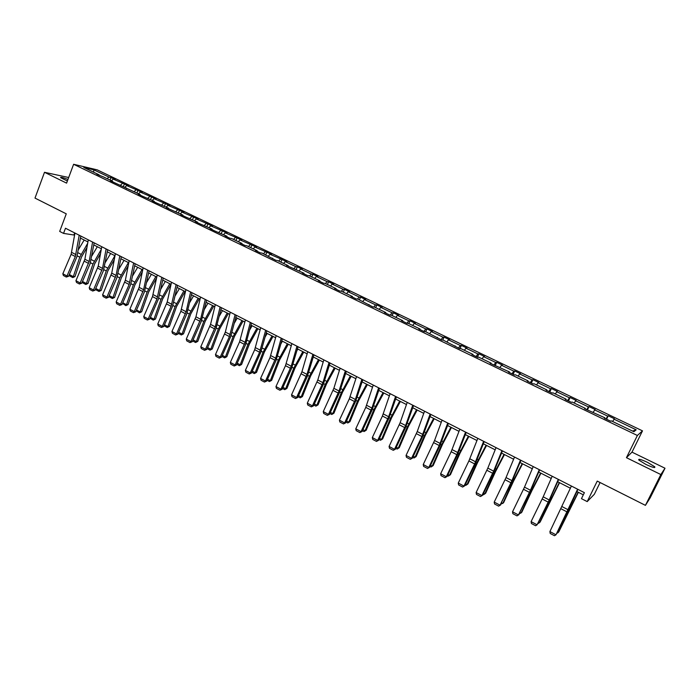 <?xml version="1.0" encoding="UTF-8"?>
<svg xmlns="http://www.w3.org/2000/svg" width="700" height="700" viewBox="0 0 700 700"><rect width="100%" height="100%" fill="white"/><g stroke="black" fill="none" stroke-linecap="round" stroke-linejoin="round"><path stroke-width="1.05" d="M67.97 179.419C62.947 177.511 60.48 176.916 60.567 177.634L67.375 181.002M645.925 464.441C652.54 467.486 655.489 468.265 654.762 466.795L647.596 462.385C641.034 459.366 638.102 458.588 638.803 460.049L645.925 464.441M665 468.23L631.995 452.139L626.439 457.686L660.844 474.556L665 468.23L650.212 497.761L645.426 505.356L597.24 481.101L587.204 501.602L594.317 494.305L600.093 482.536M660.844 474.556L645.426 505.356M68.679 177.511L44.502 172.296L35 198.091L66.272 213.832L59.684 231.42L63.543 233.398L74.603 235.112M642.495 430.859L97.239 169.864L73.614 164.281L637.376 435.479L642.495 430.859L631.995 452.139M107.109 178.675L108.929 177.074L110.994 177.546L110.031 180.075M93.581 172.174L93.888 169.864L108.929 177.074M111.396 180.731L113.216 179.121L115.264 179.594L110.994 177.546M113.216 179.121L124.372 183.96L123.401 186.498M124.871 187.206L126.683 185.579L128.695 186.025L124.372 183.96M126.683 185.579L137.909 190.444L136.92 192.999M138.495 193.751L140.298 192.106L142.275 192.535L137.909 190.444M140.298 192.106L151.594 196.998L150.596 199.561M152.268 200.366L154.061 198.704L156.013 199.115L151.594 196.998M154.061 198.704L165.428 203.63L164.421 206.202M166.197 207.06L167.982 205.371L169.899 205.765L165.428 203.63M167.982 205.371L179.428 210.332L178.404 212.923M180.294 213.824L182.061 212.126L183.942 212.494L179.428 210.332M182.061 212.126L193.576 217.114L192.544 219.713M194.539 220.675L196.306 218.951L198.144 219.301L193.576 217.114M196.306 218.951L207.891 223.974L206.85 226.581M208.959 227.596L210.709 225.855L212.511 226.188L207.891 223.974M210.709 225.855L222.373 230.904L221.314 233.529M223.536 234.605L225.277 232.838L227.045 233.144L222.373 230.904M225.277 232.838L237.02 237.921L235.944 240.564M238.289 241.684L240.013 239.899L241.745 240.188L237.02 237.921M240.013 239.899L251.834 245.026L250.749 247.669M253.216 248.859L254.931 247.047L256.62 247.319L251.834 245.026M254.931 247.047L266.822 252.201L265.729 254.87M268.31 256.113L270.016 254.284L271.661 254.529L266.822 252.201M270.016 254.284L281.986 259.473L280.875 262.141M283.588 263.445L285.276 261.599L286.886 261.817L281.986 259.473M285.276 261.599L295.75 266.621L297.334 266.822L296.205 269.509M299.049 270.874L300.729 269.001L302.286 269.194L297.334 266.822M300.729 269.001L311.325 274.085L312.856 274.26L311.719 276.964M314.694 278.39L316.356 276.491L317.879 276.666L312.856 274.26M316.356 276.491L327.084 281.636L328.571 281.794L327.416 284.498M330.523 285.994L332.176 284.078L333.646 284.226L328.571 281.794M332.176 284.078L343.035 289.284L344.479 289.406L343.306 292.136M346.553 293.694L348.189 291.751L349.615 291.874L344.479 289.406M348.189 291.751L359.179 297.019L360.57 297.124L359.389 299.854M362.775 301.481L364.394 299.521L365.767 299.609L360.57 297.124M364.394 299.521L375.515 304.85L376.863 304.929L375.664 307.676M379.19 309.374L380.791 307.379L382.121 307.449L376.863 304.929M380.791 307.379L392.053 312.777L393.348 312.83L392.14 315.586M395.815 317.354L397.399 315.341L398.676 315.376L393.348 312.83M397.399 315.341L408.8 320.81L410.043 320.828L408.817 323.601M412.641 325.439L414.207 323.4L415.441 323.409L410.043 320.828M414.207 323.4L425.757 328.93L426.947 328.921L425.705 331.713M429.678 333.62L431.235 331.555L432.408 331.537L426.947 328.921M431.235 331.555L442.925 337.164L444.054 337.12L442.733 340.078M446.933 341.906L448.472 339.824L449.584 339.771L444.054 337.12M448.472 339.824L460.302 345.494L461.387 345.424L459.926 348.635M464.406 350.306L465.92 348.189L466.988 348.11L461.387 345.424M465.92 348.189L477.907 353.929L478.931 353.832L477.4 357.166M482.099 358.803L483.595 356.659L484.601 356.545L478.931 353.832M483.595 356.659L495.731 362.477L496.702 362.346L495.154 365.697M500.019 367.412L501.498 365.243L502.442 365.094L496.702 362.346M501.498 365.243L513.791 371.131L514.701 370.965L513.126 374.334M518.166 376.127L519.628 373.931L520.511 373.756L514.701 370.965M519.628 373.931L532.087 379.899L532.928 379.697L531.335 383.084M536.559 384.965L537.994 382.734L538.816 382.524L532.928 379.697M537.994 382.734L550.611 388.78L551.39 388.544L549.78 391.947M555.188 393.908L557.358 391.405L551.39 388.544M556.605 391.65L569.389 397.775L570.097 397.512L568.461 400.925M574.061 402.973L576.144 400.409L570.097 397.512M575.452 400.689L588.403 406.892L589.05 406.586L587.396 410.025M593.18 412.16L595.175 409.526L589.05 406.586M594.554 409.841L607.679 416.132L608.256 415.791L606.576 419.248M612.561 421.47L614.46 418.766L608.256 415.791M613.909 419.116L636.186 429.8L633.911 431.725L611.24 420.84L610.663 421.207L604.301 418.154L604.905 417.795L584.622 408.695L585.296 408.371L572.128 402.045L571.401 402.342L565.206 399.368L565.95 399.079L552.956 392.84L552.16 393.094L546.053 390.154L546.866 389.909L534.039 383.749L533.181 383.967L527.153 381.071L528.028 380.861L515.366 374.78L514.447 374.964L508.498 372.111L509.434 371.936L490.079 363.256L491.085 363.116L478.756 357.192L477.706 357.315L471.905 354.524L472.972 354.419L460.801 348.574L459.69 348.652L443.082 340.06L441.91 340.113L425.582 331.651L424.358 331.669L418.775 328.991L420.017 328.983L408.301 323.356L407.024 323.339L401.511 320.696L402.806 320.714L391.239 315.158L389.909 315.114L384.466 312.506L385.814 312.55L374.386 307.064L373.004 306.994L357.752 299.066L356.309 298.97L351.006 296.424L352.459 296.529L341.311 291.174L339.824 291.051L334.582 288.531L336.088 288.662L325.08 283.377L323.54 283.229L318.369 280.735L319.918 280.901L309.041 275.678L307.457 275.494L302.348 273.035L303.94 273.227L286.519 265.431L288.164 265.641L277.541 260.54L275.87 260.312L262.08 253.111L260.365 252.858L255.43 250.495L257.162 250.749L246.794 245.77L245.035 245.499L240.161 243.154L241.938 243.434L231.691 238.516L229.889 238.219L225.076 235.9L226.888 236.206L214.926 231.026L210.166 228.743L212.021 229.066L200.13 223.921L195.431 221.655L197.321 222.005L185.518 216.895L180.862 214.655L182.796 215.031L166.469 207.742L168.438 208.136L156.782 203.088L152.241 200.9L154.236 201.311L142.66 196.298L138.171 194.136L140.201 194.574L110.504 180.845L112.612 181.317L103.373 176.881L96.906 174.309L99.041 174.799L83.834 167.492L93.888 169.864M587.204 501.602L581.455 498.662L584.386 492.66L65.485 228.235L63.543 233.398M112.726 181.912L112.612 181.317M120.54 185.124L122.351 183.505M126.438 188.501L126.332 187.906M134.111 191.643L135.914 190.006M140.306 195.169L140.201 194.574M147.84 198.24L149.634 196.577M154.332 201.906L154.236 201.311M161.718 204.907L163.502 203.227M168.516 208.722L168.438 208.136M175.761 211.654L177.529 209.956M182.866 215.617L182.796 215.031M189.954 218.47L191.721 216.755M197.391 222.6L197.321 222.005M204.321 225.374L206.071 223.633M212.074 229.652L212.021 229.066M218.846 232.348L220.588 230.589M226.94 236.801L226.888 236.206M233.546 239.409L235.27 237.632M241.973 244.029L241.938 243.434M248.412 246.549L250.127 244.746M257.189 251.335L257.162 250.749M263.454 253.776L265.16 251.956M272.589 258.738L272.562 258.151M278.67 261.082L280.368 259.245M288.172 266.227L288.164 265.641M294.07 268.485L295.75 266.621M303.949 273.805L303.94 273.227M309.662 275.966L311.325 274.085M319.909 281.479L319.918 280.901M325.43 283.544L327.084 281.636M336.07 289.249L336.088 288.662M341.39 291.217L343.035 289.284M352.433 297.106L352.459 296.529M357.49 299.049L359.179 297.019M368.996 305.069L369.031 304.491M373.748 307.029L375.515 304.85M385.77 313.127L385.814 312.55M390.189 315.123L392.053 312.777M402.745 321.291L402.806 320.714M406.884 323.277L408.8 320.81M419.947 329.551L420.017 328.983M423.859 331.433L425.757 328.93M437.36 337.925L437.447 337.356M441.044 339.692L442.925 337.164M455 346.404L455.096 345.835M458.448 348.058L460.302 345.494M472.867 354.988L472.972 354.419M476.079 356.527L477.907 353.929M490.971 363.685L491.085 363.116M493.929 365.111L495.731 362.477M509.302 372.496L509.434 371.936M512.006 373.8L513.791 371.131M527.879 381.421L528.028 380.861M530.329 382.602L532.087 379.899M546.7 390.469L546.866 389.909M548.879 391.519L550.611 388.78M565.775 399.639L565.95 399.079M567.683 400.549L569.389 397.775M585.104 408.922L585.296 408.371M586.722 409.701L588.403 406.892M604.695 418.338L604.905 417.795M606.025 418.976L607.679 416.132M626.439 457.686L637.376 435.479M44.502 172.296L66.587 183.129L73.614 164.281M80.456 238.105L87.92 241.911M93.791 244.912L101.386 248.789M107.275 251.799L115.001 255.745M120.916 258.764L128.782 262.771M134.715 265.799L142.713 269.885M148.662 272.921L156.8 277.078M162.776 280.131L171.054 284.358M177.048 287.411L185.474 291.716M191.485 294.787L200.06 299.162M206.089 302.243L214.821 306.696M220.867 309.785L229.757 314.326M235.821 317.424L244.869 322.035M250.95 325.15L260.155 329.84M266.262 332.964L275.634 337.741M281.759 340.874L291.296 345.739M297.439 348.88L307.142 353.832M313.311 356.983L323.19 362.023M329.376 365.181L339.439 370.317M345.642 373.485L355.88 378.717M362.11 381.894L372.531 387.214M378.779 390.408L389.392 395.824M395.658 399.026L406.464 404.539M412.755 407.75L423.754 413.368M430.062 416.588L441.271 422.301M447.598 425.539L459.008 431.358M465.351 434.604L476.971 440.536M483.341 443.783L495.171 449.82M501.559 453.084L513.608 459.235M520.021 462.508L532.298 468.773M538.72 472.054L551.224 478.441M557.673 481.731L570.413 488.233M576.879 491.54L583.327 494.83M74.672 232.916L73.964 234.789M632.572 431.086L636.186 429.8M99.164 175.394L99.041 174.799M577.614 489.204L555.984 534.791L567.674 511.683L577.876 489.335M571.401 486.036L549.903 531.571L555.984 534.791L554.452 535.719L550.2 533.47L549.903 531.571M557.471 532.341L558.119 532.683L578.174 492.196M557.008 533.286L558.784 531.904L578.392 492.31M558.32 479.369L549.238 499.966L537.093 524.799L548.721 501.847L558.644 479.535M552.186 476.245L543.191 496.834L531.09 521.622L537.093 524.799L535.605 525.735L531.405 523.512L531.09 521.622M539.271 469.665L530.46 490.236L518.455 514.929L530.005 492.135L539.665 469.866M533.225 466.585L524.492 487.139L512.531 511.796L518.455 514.929L517.003 515.874L512.855 513.678L512.531 511.796M519.024 514.605L517.003 515.874M538.624 522.392L539.429 522.812L559.274 482.554M538.046 523.574L540.137 522.06L559.545 482.694M520.021 512.566L520.984 513.065L531.169 491.286L540.619 473.025M519.452 513.739L521.736 512.347L531.904 490.621L540.951 473.191M520.485 460.093L511.927 480.629L500.054 505.19L511.543 482.545L520.931 460.32M514.517 457.048L506.039 477.575L494.209 502.101L500.054 505.19L498.636 506.144L494.55 503.974L494.209 502.101M500.675 504.901L498.636 506.144M501.664 502.871L502.766 503.449L512.794 481.758L522.209 463.627M501.095 504.035L503.571 502.758L513.564 481.119L522.585 463.82M501.944 450.642L493.631 471.144L481.898 495.582L482.562 495.32L493.316 473.077L502.442 450.896M496.046 447.641L487.821 468.125L476.123 492.529L481.898 495.582L480.506 496.536L476.472 494.401L476.123 492.529M482.562 495.32L480.506 496.536M483.543 493.29L484.785 493.955L494.646 472.343L504.035 454.352M482.983 494.454L483.525 494.742L485.634 493.29L495.469 471.739L504.464 454.562M483.639 441.315L474.635 463.916L463.969 486.089L464.686 485.852L475.317 463.741L484.199 441.604M477.82 438.349L468.904 460.933L458.273 483.07L463.969 486.089L462.613 487.051L458.631 484.942L458.273 483.07M464.686 485.852L462.613 487.051M465.649 483.84L467.031 484.575L476.735 463.05L486.089 445.191M465.097 485.004L465.806 485.38L467.924 483.945L477.601 462.472L486.561 445.428M465.57 432.11L456.829 454.668L446.267 476.718L447.029 476.516L457.555 454.519L466.191 432.425M459.83 429.179L451.168 451.727L440.641 473.742L446.267 476.718L444.946 477.689L441.009 475.606L440.641 473.742M447.029 476.516L444.946 477.689M447.983 474.512L449.505 475.317L459.043 453.88L468.379 436.144M448.306 476.123L450.433 474.714L448.306 476.123L447.431 475.668M468.895 436.406L459.952 453.329L450.433 474.714M447.738 423.019L439.241 445.533L428.794 467.469L429.599 467.294L440.011 445.41L448.403 423.36M442.067 420.131L434.551 440.519L423.238 464.529L428.794 467.469L427.499 468.449L423.614 466.392L423.238 464.529M429.599 467.294L427.499 468.449M430.544 465.299L432.197 466.174L441.586 444.824L450.879 427.21M431.034 466.996L433.16 465.596L431.034 466.996L430.001 466.445M451.448 427.499L442.531 444.299L433.16 465.596M430.132 414.05L421.881 436.511L411.539 458.343L412.379 458.185L422.695 436.424L430.85 414.418M424.533 411.197L417.244 431.541L406.053 455.438L411.539 458.343L410.279 459.323L406.438 457.284L406.053 455.438M412.379 458.185L410.279 459.323M413.324 456.207L415.1 457.144L424.34 435.881L433.606 418.39M413.971 457.975L416.106 456.601L413.971 457.975L412.781 457.345M434.219 418.705L425.329 435.382L416.106 456.601M412.746 405.186L405.606 425.512L394.502 449.321L395.386 449.19L405.589 427.543L413.516 405.58M407.225 402.377L400.146 422.686L389.086 446.451L394.502 449.321L393.269 450.31L389.48 448.298L389.086 446.451M395.386 449.19L393.269 450.31M395.579 396.445L388.658 416.727L377.676 440.414L378.595 440.309L388.701 418.775L396.401 396.856M390.127 393.662L382.419 416.027L372.321 437.579L377.676 440.414L376.469 441.402L372.724 439.425L372.321 437.579M378.595 440.309L376.469 441.402M378.63 387.809L371.919 408.047L361.051 431.62L362.014 431.533L372.024 410.113L379.496 388.246M373.24 385.061L365.767 407.374L355.766 428.82L361.051 431.62L359.879 432.609L356.186 430.658L355.766 428.82M362.014 431.533L359.879 432.609M361.891 379.277L355.39 399.481L344.636 422.931L345.642 422.87L355.539 401.555L362.801 379.741M356.571 376.565L349.317 398.834L339.421 420.166L344.636 422.931L343.49 423.929L339.841 421.995L339.421 420.166M345.642 422.87L343.49 423.929M345.354 370.851L339.062 391.011L328.422 414.348L329.464 414.312L339.264 393.111L346.316 371.341M340.104 368.174L333.865 388.325L323.269 411.618L328.422 414.348L327.303 415.354L323.697 413.438L323.269 411.618M329.464 414.312L327.303 415.354M329.026 362.53L322.928 382.655L312.401 405.869L313.477 405.851L323.19 384.764L330.033 363.037M323.838 359.879L317.8 379.995L307.309 403.165L312.401 405.869L311.308 406.875L307.746 404.985L307.309 403.165M313.477 405.851L311.308 406.875M312.9 354.305L306.994 374.395L296.572 397.486L297.684 397.495L307.3 376.512L313.941 354.839M307.773 351.697L301.928 371.761L291.541 394.826L296.572 397.486L295.505 398.501L291.988 396.637L291.541 394.826M297.684 397.495L295.505 398.501M296.966 346.185L291.252 366.231L280.936 389.209L282.082 389.244L291.602 368.366L298.051 346.745M291.891 343.604L285.486 365.68L275.966 386.584L280.936 389.209L279.895 390.233L276.421 388.386L275.966 386.584M282.082 389.244L279.895 390.233M281.216 338.161L275.695 358.164L265.493 381.036L266.665 381.089L276.098 360.316L282.354 338.739M276.211 335.615L269.999 357.639L260.575 378.438L265.493 381.036L264.469 382.06L261.039 380.24L260.575 378.438M266.665 381.089L264.469 382.06M265.668 330.243L259.586 352.231L250.224 372.951L251.431 373.03L260.767 352.363L266.831 330.838M260.715 327.723L254.704 349.694L245.368 370.379L250.224 372.951L249.226 373.975L245.831 372.181L245.368 370.379M251.431 373.03L249.226 373.975M396.314 447.221L398.221 448.227L407.312 427.044L416.544 409.684M397.119 449.059L399.262 447.703L397.119 449.059L395.78 448.35M417.2 410.016L408.336 426.58L399.262 447.703M379.514 438.349L381.544 439.425L390.486 418.32L399.7 401.082M380.476 440.265L382.629 438.926L380.476 440.265L378.989 439.477M400.391 401.433L391.554 417.882L382.629 438.926M362.924 429.59L365.076 430.719L373.879 409.71L383.049 392.586M364.035 431.567L366.188 430.255L364.035 431.567L362.399 430.71M383.784 392.963L374.973 409.29L366.188 430.255M346.535 420.936L348.801 422.126L357.464 401.196L366.608 384.195M347.795 422.984L349.956 421.68L347.795 422.984L346.019 422.047M367.386 384.589L358.601 400.803L349.956 421.68M330.348 412.379L332.727 413.639L341.259 392.787L350.368 375.9M331.748 414.496L333.918 413.219L331.748 414.496L329.84 413.49M351.181 376.311L342.422 392.42L333.918 413.219M314.361 403.935L316.846 405.248L325.238 384.484L334.329 367.71M315.892 406.123L318.062 404.854L315.892 406.123L313.854 405.037M335.178 368.139L326.445 384.134L318.062 404.854M313.145 357.551L313.434 357.044M298.559 395.588L301.158 396.961L309.418 376.276L318.474 359.616M300.23 397.836L302.409 396.585L300.23 397.836L298.06 396.69M319.358 360.071L310.651 375.953L302.409 396.585M296.931 350.665L297.824 349.072M282.949 387.345L285.652 388.771L293.781 368.165L302.803 351.619M284.751 389.655L286.93 388.421L284.751 389.655L282.45 388.439M303.73 352.091L295.05 367.868L286.93 388.421M280.963 343.761L282.406 341.206M267.523 379.199L270.322 380.678L278.329 360.159L287.324 343.717M269.456 381.561L271.644 380.345L269.456 381.561L267.033 380.284M288.286 344.207L279.632 359.879L271.644 380.345M265.221 336.849L267.164 333.419M252.28 371.149L255.185 372.68L263.06 352.24L272.029 335.904M254.336 373.572L256.524 372.374L254.336 373.572L251.79 372.225M273.017 336.411L264.399 351.977L256.524 372.374M250.294 322.411L245.131 342.326L235.139 364.963L236.373 365.059L245.63 344.496L251.501 323.024M245.411 319.918L239.584 341.845L230.335 362.425L235.139 364.963L234.168 365.995L230.807 364.219L230.335 362.425M236.373 365.059L234.168 365.995M249.707 329.936L252.105 325.736M237.213 363.186L240.214 364.77L247.975 344.409L256.909 328.186M239.391 365.671L241.588 364.49L239.391 365.671L236.731 364.262M257.933 328.711L249.34 344.172L241.588 364.49M235.112 314.668L229.407 336.56L220.22 357.07L221.498 357.184L230.659 336.726L236.355 315.306M230.282 312.209L225.348 332.062L215.486 354.567L220.22 357.07L219.275 358.111L215.959 356.352L215.486 354.567M221.498 357.184L219.275 358.111M234.412 323.041L237.213 318.132M222.329 355.329L225.418 356.956L233.065 336.674L241.964 320.556M224.621 357.866L226.826 356.694L224.621 357.866L221.847 356.396M243.023 321.099L234.447 336.464L226.826 356.694M220.097 307.02L215.285 326.848L205.485 349.274L206.789 349.405L215.862 329.044L221.384 307.676M215.329 304.588L210.56 324.406L200.795 346.789L205.485 349.274L204.566 350.306L201.285 348.574L200.795 346.789M206.789 349.405L204.566 350.306M219.319 316.164L222.495 310.616M207.611 347.55L210.796 349.239L218.321 329.035L227.194 313.023M210.026 350.149L210.796 349.239L212.222 348.994L210.026 350.149L207.139 348.618M228.287 313.574L219.739 328.834L212.222 348.994M205.266 299.46L200.62 319.244L190.916 341.565L192.246 341.714L201.241 321.457L206.588 300.134M200.55 297.062L195.956 316.829L186.287 339.106L190.916 341.565L190.015 342.606L186.778 340.882L186.287 339.106M192.246 341.714L190.015 342.606M204.426 309.304L207.952 303.196M193.069 339.868L196.341 341.6L203.752 321.475L212.599 305.567M195.597 342.519L196.341 341.6L197.794 341.373L195.597 342.519L192.596 340.935M213.719 306.136L205.196 321.3L197.794 341.373M190.61 291.996L186.121 311.736L176.523 333.944L177.879 334.11L186.786 313.95L191.966 292.688M185.946 289.616L180.845 311.334L171.938 331.52L176.523 333.944L175.639 334.985L172.436 333.287L171.938 331.52M177.879 334.11L175.639 334.985M189.726 302.488L193.567 295.855M178.684 332.281L182.053 334.049L189.35 314.002L198.161 298.2M181.326 334.967L182.053 334.049L183.531 333.848L181.326 334.967L178.22 333.331M199.308 298.777L190.82 313.845L183.531 333.848M176.12 284.611L171.133 306.294L162.286 326.41L163.669 326.594L172.498 306.53L177.511 285.32M171.509 282.257L167.239 301.945L157.754 324.012L162.286 326.41L161.429 327.451L158.261 325.771L157.754 324.012M163.669 326.594L161.429 327.451M175.219 295.706L179.357 288.592M164.474 324.765L167.921 326.594L175.105 306.618L183.89 290.911M167.221 327.512L167.921 326.594L169.426 326.401L167.221 327.512L164.036 325.754M185.071 291.515L176.601 306.477L169.426 326.401M161.796 277.314L156.975 298.944L148.207 318.955L149.625 319.165L158.375 299.197L163.222 278.031M157.237 274.986L152.477 296.608L143.736 316.584L148.207 318.955L147.376 320.005L144.244 318.342L143.736 316.584M149.625 319.165L147.376 320.005M160.895 288.96L165.296 281.418M150.421 317.345L153.947 319.209L161.026 299.32L169.785 283.71M153.274 320.136L153.947 319.209L155.479 319.043L153.274 320.136L150.045 318.203M170.992 284.322L162.549 299.197L155.479 319.043M147.639 270.095L143.623 289.704L134.295 311.596L135.739 311.815L144.401 291.944L149.091 270.839M143.133 267.803L139.169 287.394L129.867 309.251L134.295 311.596L133.481 312.646L130.384 311.001L129.867 309.251M135.739 311.815L133.481 312.646M146.746 282.257L151.393 274.321M136.526 310.004L140.14 311.911L147.105 292.101L155.838 276.588M139.475 312.848L140.14 311.911L141.689 311.762L139.475 312.848L136.202 310.739M156.607 277.996L148.654 291.996L141.689 311.762M133.639 262.964L129.15 284.489L120.54 304.308L122.001 304.544L130.594 284.777L135.126 263.716M129.185 260.689L125.37 280.236L116.165 301.998L120.54 304.308L119.744 305.366L116.681 303.739L116.165 301.998M122.001 304.544L119.744 305.366M132.764 275.608L137.655 267.304M122.789 302.75L126.472 304.701L133.341 284.961L142.039 269.544M125.843 305.637L126.472 304.701L128.056 304.57L125.843 305.637L122.518 303.354M142.31 271.88L134.916 284.874L128.056 304.57M119.796 255.911L116.078 275.424L106.934 297.106L108.421 297.36L116.935 277.69L121.319 256.681M115.395 253.662L111.729 273.166L102.603 294.822L106.934 297.106L106.164 298.165L103.136 296.564L102.603 294.822M108.421 297.36L106.164 298.165M118.956 269.001L124.058 260.365M109.2 295.575L112.962 297.561L119.726 277.9L128.398 262.579M112.35 298.506L112.962 297.561L114.572 297.447L112.35 298.506L109.349 296.914L108.99 296.056M128.196 265.764L121.328 277.83L114.572 297.447M106.111 248.938L102.541 268.406L93.485 289.993L94.999 290.255L103.434 270.681L107.66 249.725M101.763 246.715L98.236 266.175L89.197 287.726L93.485 289.993L92.724 291.043L89.731 289.459L89.197 287.726M94.999 290.255L92.724 291.043M105.315 262.439L110.618 253.505M95.76 288.479L99.61 290.509L106.269 270.918L114.905 255.693M99.006 291.454L99.61 290.509L101.229 290.412L99.006 291.454L96.04 289.879L95.603 288.846M114.266 259.665L107.888 270.865L101.229 290.412M92.584 242.043L89.154 261.467L80.176 282.949L81.716 283.229L90.081 263.743L94.159 242.848M88.279 239.846L84.892 259.254L75.941 280.709L80.176 282.949L79.441 284.007L76.484 282.441L75.941 280.709M81.716 283.229L79.441 284.007M91.84 255.929L97.317 246.715M82.478 281.461L86.389 283.526L92.951 264.014L101.281 249.366M85.82 284.48L86.389 283.526L88.043 283.447L85.82 284.48L82.88 282.922L82.364 281.724M100.511 253.584L94.596 263.979L88.043 283.447M79.205 235.218L75.329 256.541L67.016 275.984L68.582 276.281L76.869 256.891L80.806 236.04M74.944 233.056L71.12 254.354L62.834 273.77L67.016 275.984L66.299 277.043L63.376 275.494L62.834 273.77M68.582 276.281L66.299 277.043M78.514 249.471L84.175 240.004M69.335 274.514L73.325 276.623L79.782 257.18L87.675 243.311M72.765 277.576L73.325 276.623L74.987 276.561L72.765 277.576L69.86 276.036L69.265 274.671M86.94 247.529L81.445 257.162L74.987 276.561M568.269 509.836L562.135 506.66M567.236 512.006L561.111 508.821M569.826 507.089L570.343 507.351M549.238 499.966L543.191 496.834M548.222 502.127L542.185 498.995M530.46 490.236L524.492 487.139M529.462 492.389L523.504 489.291M549.281 500.675L549.789 500.946M550.821 497.262L551.46 497.586M530.565 490.971L531.169 491.286M532.07 487.559L532.822 487.952M511.927 480.629L506.039 477.575M510.948 482.773L505.067 479.719M512.094 481.39L512.794 481.758M513.564 477.986L514.43 478.441M493.631 471.144L487.821 468.125M492.677 473.279L486.867 470.269M493.859 471.931L494.646 472.343M495.285 468.545L496.265 469.044M475.571 461.781L469.831 458.806M474.635 463.916L468.904 460.933M475.851 462.595L476.735 463.05M477.251 459.209L478.345 459.778M457.748 452.541L452.077 449.601M456.829 454.668L451.168 451.727M458.08 453.381L459.043 453.88M459.445 450.004L460.644 450.625M440.142 443.415L434.551 440.519M439.241 445.533L433.65 442.627M440.536 444.281L441.586 444.824M441.866 440.912L443.161 441.586M422.765 434.402L417.244 431.541M421.881 436.511L416.36 433.65M423.211 435.295L424.34 435.881M424.506 431.935L425.906 432.661M405.606 425.512L400.146 422.686M404.731 427.613L399.28 424.777M388.658 416.727L383.267 413.928M387.8 418.819L382.419 416.027M371.919 408.047L366.599 405.291M371.079 410.139L365.767 407.374M355.39 399.481L350.131 396.751M354.567 401.555L349.317 398.834M339.062 391.011L333.865 388.325M338.249 393.085L333.06 390.39M322.928 382.655L317.8 379.995M322.131 384.711L317.012 382.051M306.994 374.395L301.928 371.761M306.215 376.451L301.149 373.817M291.252 366.231L286.239 363.632M290.483 368.279L285.486 365.68M275.695 358.164L270.743 355.6M274.942 360.203L269.999 357.639M260.321 350.192L255.43 347.664M259.586 352.231L254.704 349.694M406.096 426.422L407.312 427.044M407.365 423.071L408.861 423.841M389.2 417.655L390.486 418.32M390.434 414.312L392.035 415.144M372.514 409.001L373.879 409.71M373.713 405.668L375.401 406.543M356.029 400.453L357.464 401.196M357.201 397.127L358.986 398.046M339.745 392.009L341.259 392.787M340.891 388.692L342.755 389.655M323.662 383.661L325.238 384.484M324.774 380.354L326.734 381.369M307.773 375.428L309.418 376.276M308.849 372.12L310.896 373.179M292.066 367.281L293.781 368.165M293.125 363.991L295.251 365.085M276.553 359.231L278.329 360.159M277.585 355.95L279.79 357.096M261.223 351.286L263.06 352.24M262.229 348.014L264.512 349.195M245.131 342.326L240.301 339.815M244.405 344.348L239.584 341.845M246.076 343.429L247.975 344.409M247.047 340.165L249.41 341.381M230.116 334.539L225.348 332.062M229.407 336.56L224.639 334.084M231.105 335.659L233.065 336.674M232.05 332.404L234.483 333.664M215.285 326.848L210.56 324.406M214.585 328.86L209.869 326.41M216.3 327.985L218.321 329.035M217.227 324.739L219.73 326.034M200.62 319.244L195.956 316.829M199.929 321.256L195.274 318.832M201.67 320.399L203.752 321.475M202.571 317.161L205.153 318.491M186.121 311.736L181.51 309.339M185.447 313.731L180.845 311.334M187.215 312.9L189.35 314.002M188.09 309.671L190.732 311.036M171.789 304.308L167.239 301.945M171.133 306.294L166.574 303.931M172.918 305.489L175.105 306.618M173.775 302.269L176.487 303.669M157.623 296.957L153.116 294.621M156.975 298.944L152.477 296.608M158.786 298.156L161.026 299.32M159.617 294.945L162.391 296.38M143.623 289.704L139.169 287.394M142.984 291.672L138.53 289.363M144.812 290.911L147.105 292.101M145.626 287.709L148.461 289.179M129.771 282.52L125.37 280.236M129.15 284.489L124.749 282.205M131.005 283.745L133.341 284.961M131.784 280.551L134.689 282.056M116.078 275.424L111.729 273.166M115.465 277.384L111.116 275.126M117.337 276.658L119.726 277.9M118.107 273.473L121.065 275.012M102.541 268.406L98.236 266.175M101.938 270.358L97.632 268.126M103.828 269.658L106.269 270.918M104.571 266.481L107.599 268.039M89.154 261.467L84.892 259.254M88.559 263.41L84.297 261.205M90.475 262.727L92.951 264.014M91.192 259.56L94.272 261.152M75.906 254.599L71.697 252.411M75.329 256.541L71.12 254.354M77.263 255.876L79.782 257.18M77.962 252.718L81.095 254.336M654.369 467.574L654.762 466.795"/></g></svg>
